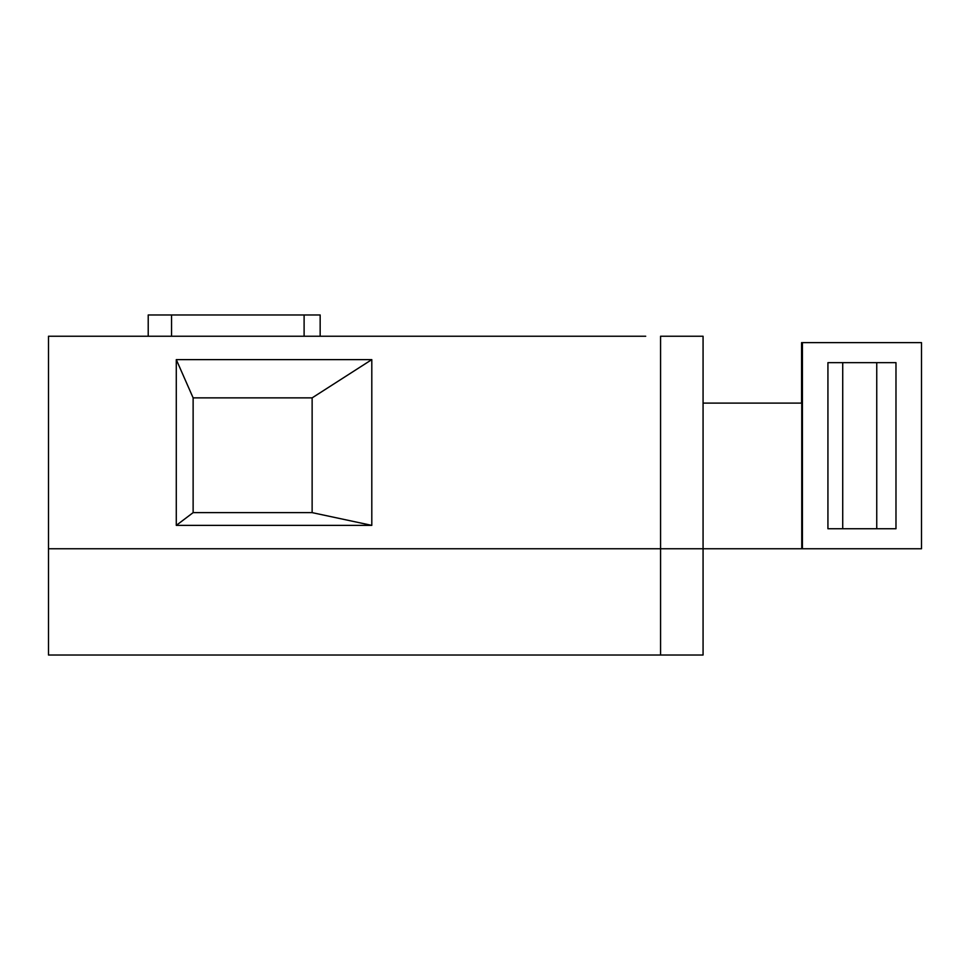 <?xml version="1.0" encoding="UTF-8"?>
<svg xmlns="http://www.w3.org/2000/svg" width="970" height="970" viewBox="0 0 970 970"><rect width="100%" height="100%" fill="white"/><g stroke="black" fill="none" stroke-linecap="round" stroke-linejoin="round"><path stroke-width="1.45" d="M148.216 336.238L148.216 314.983L320.161 314.983L320.161 336.238M171.557 314.983L171.557 336.238M921.5 342.628L921.5 548.753L802.42 548.753L802.42 342.628L921.5 342.628M193.127 397.87L176.285 359.615L371.801 359.615L312.134 397.87L193.127 397.87L193.127 512.633L312.134 512.633L371.801 525.376L176.285 525.376L193.127 512.633M312.134 397.87L312.134 512.633M176.285 359.615L176.285 525.376M827.931 362.647L827.931 528.747L895.977 528.747L895.977 362.647L827.931 362.647M842.724 362.647L842.724 528.747M703.068 403.108L801.753 403.108L801.753 548.753L802.42 548.753M660.57 655.017L48.5 655.017L48.5 548.753L660.57 548.753L660.57 655.017L703.068 655.017L703.068 548.753L645.705 548.753M801.753 548.753L703.068 548.753L703.068 336.238L660.57 336.238L660.57 548.753L703.068 548.753M801.572 403.108L801.572 342.628L802.42 342.628M371.801 525.376L371.801 359.615M660.57 548.753L48.5 548.753L48.5 336.238L645.705 336.238M137.764 548.753L94.066 548.753L137.764 548.753M876.747 362.647L876.747 528.747M304.107 336.238L304.107 314.983"/></g></svg>
